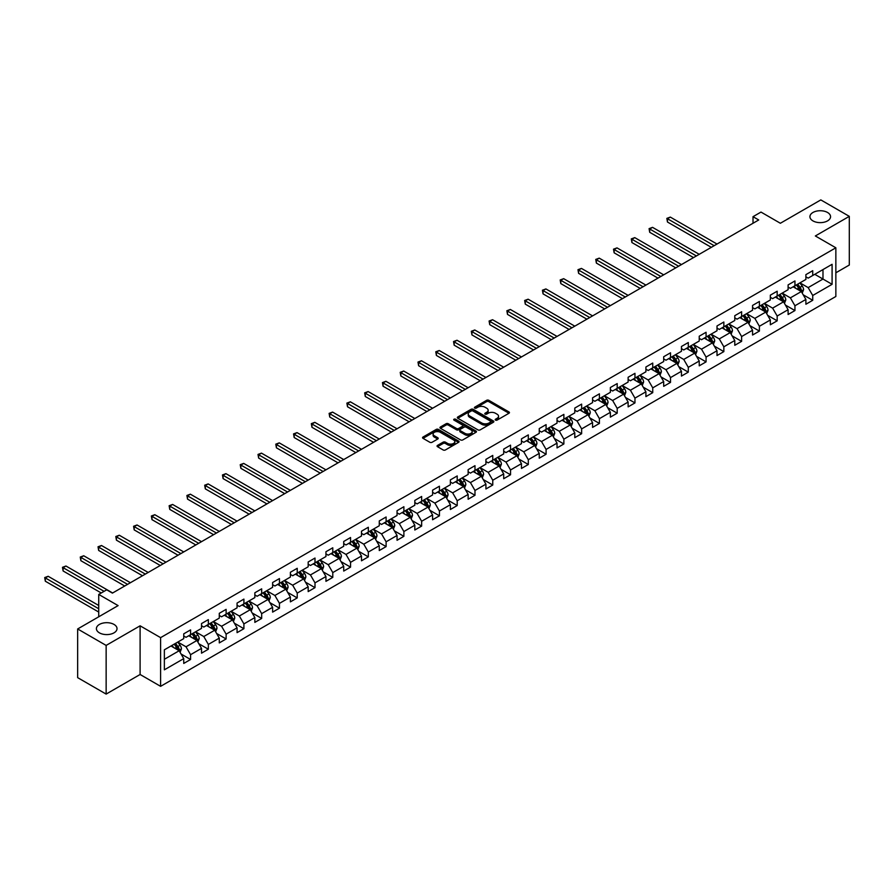 <?xml version="1.0" encoding="UTF-8"?>
<svg xmlns="http://www.w3.org/2000/svg" width="894" height="894" viewBox="0 0 894 894"><rect width="100%" height="100%" fill="white"/><g stroke="black" fill="none" stroke-linecap="round" stroke-linejoin="round"><path stroke-width="1.34" d="M495.533 420.113A1.106 0.637 0 0 0 497.098 420.113L508.977 413.251A1.587 0.916 0 0 0 509.446 412.603A1.587 0.916 0 0 0 508.977 411.955L488.85 400.333A1.587 0.916 0 0 0 486.604 400.333L474.725 407.195A1.106 0.637 0 0 0 476.29 408.1L477.832 407.217A5.062 2.928 0 0 1 484.984 407.217L486.66 408.178A5.062 2.928 0 0 1 488.146 410.245A5.062 2.928 0 0 1 486.66 412.313L485.129 413.207A1.106 0.637 0 0 0 486.694 414.112L488.225 413.218A5.062 2.928 0 0 1 495.388 413.218L497.064 414.19A5.062 2.928 0 0 1 498.55 416.258A5.062 2.928 0 0 1 497.064 418.325L495.533 419.208A1.106 0.637 0 0 0 495.533 420.113L495.533 419.208M114.007 624.425A10.315 5.956 0 0 0 102.765 623.14A10.315 5.956 0 0 0 96.396 628.638A10.315 5.956 0 0 0 99.413 632.851A10.315 5.956 0 0 0 110.655 634.137A10.315 5.956 0 0 0 117.025 628.638A10.315 5.956 0 0 0 114.007 624.425M827.531 212.47A10.315 5.956 0 0 0 816.3 211.185A10.315 5.956 0 0 0 809.93 216.683A10.315 5.956 0 0 0 812.948 220.896A10.315 5.956 0 0 0 824.19 222.181A10.315 5.956 0 0 0 830.56 216.683A10.315 5.956 0 0 0 827.531 212.47M437.512 445.413A1.587 0.916 0 0 0 437.043 446.05A1.587 0.916 0 0 0 437.512 446.698L443.156 449.961A1.587 0.916 0 0 0 445.391 449.961L458.588 442.34A1.587 0.916 0 0 0 459.058 441.692A1.587 0.916 0 0 0 458.588 441.055L438.462 429.422A1.587 0.916 0 0 0 436.216 429.422L423.018 437.043A1.587 0.916 0 0 0 422.56 437.691A1.587 0.916 0 0 0 423.018 438.339L429.846 442.273A1.587 0.916 0 0 0 432.081 442.273L437.736 439.021A1.587 0.916 0 0 0 438.194 438.373A1.587 0.916 0 0 0 437.736 437.725L434.35 435.769A4.235 2.447 0 0 1 433.109 434.048A4.235 2.447 0 0 1 435.724 431.791A4.235 2.447 0 0 1 440.329 432.316L453.582 439.971A4.235 2.447 0 0 1 454.822 441.692A4.235 2.447 0 0 1 452.208 443.949A4.235 2.447 0 0 1 447.603 443.424L445.391 442.15A1.587 0.916 0 0 0 443.156 442.15L437.512 445.413L437.512 446.698L443.156 443.469L443.156 442.15M835.856 272.793L849.3 265.037L849.3 216.348L820.815 199.91L780.361 223.265L760.995 212.079L753.016 216.683L758.715 219.969L112.409 593.113L106.71 589.828L98.731 594.432L98.731 616.793M106.14 645.412L106.14 694.09L140.101 674.489L140.101 625.811L106.14 645.412L77.655 628.963L118.109 605.607L98.731 594.432M140.101 625.811L160.607 637.645L835.856 247.794L835.856 296.484L160.607 686.335L160.607 637.645M849.3 216.348L815.339 235.96L835.856 247.794M477.944 429.88A1.587 0.916 0 0 0 480.179 429.88L493.376 422.259A1.587 0.916 0 0 0 493.834 421.61A1.587 0.916 0 0 0 493.376 420.962L473.239 409.34A1.587 0.916 0 0 0 471.004 409.34L457.806 416.962A1.587 0.916 0 0 0 457.348 417.61A1.587 0.916 0 0 0 457.806 418.258L477.944 429.88M454.387 420.348A1.106 0.637 0 0 1 455.515 420.504L455.515 419.197L475.988 431.009A1.587 0.916 0 0 1 476.446 431.657A1.587 0.916 0 0 1 475.988 432.305L462.79 439.915A1.587 0.916 0 0 1 460.544 439.915L440.418 428.293L440.418 427.008A1.587 0.916 0 0 0 439.949 427.656A1.587 0.916 0 0 0 440.418 428.293M440.418 427.008L446.061 423.745A1.587 0.916 0 0 1 448.296 423.745L456.465 428.461A1.587 0.916 0 0 0 458.7 428.461L462.444 426.293A1.587 0.916 0 0 0 462.913 425.645A1.587 0.916 0 0 0 462.444 425.008L453.951 420.091A1.106 0.637 0 0 1 455.515 419.197M106.14 694.09L77.655 677.652L77.655 628.963M181.057 653.995L190.578 659.493L190.578 654.687L201.519 648.374L201.519 653.179L208.347 649.223L208.347 644.429L219.287 638.115L219.287 642.909L226.126 638.964L226.126 634.159L237.066 627.845L237.066 632.65L243.906 628.706L243.906 623.9L254.846 617.586L254.846 622.392L261.674 618.436L261.674 613.642L272.614 607.317L272.614 612.122L279.453 608.177L279.453 603.372L290.394 597.058L290.394 601.863L297.233 597.918L297.233 593.113L308.173 586.799L308.173 591.604L315.001 587.649L315.001 582.854L325.941 576.529L325.941 581.335L332.78 577.39L332.78 572.585L343.721 566.271L343.721 571.076L350.56 567.131L350.56 562.326L361.489 556.012L361.489 560.806L368.328 556.861L368.328 552.056L379.268 545.742L379.268 550.548L386.107 546.603L386.107 541.798L397.048 535.484L397.048 540.289L403.887 536.333L403.887 531.539L414.816 525.225L414.816 530.019L421.655 526.074L421.655 521.269L432.595 514.955L432.595 519.76L439.435 515.816L439.435 511.01L450.375 504.697L450.375 509.502L457.214 505.546L457.214 500.752L468.143 494.427L468.143 499.232L474.982 495.287L474.982 490.482L485.923 484.168L485.923 488.973L492.762 485.029L492.762 480.223L503.702 473.909L503.702 478.715L510.541 474.759L510.541 469.965L521.47 463.64L521.47 468.445L528.309 464.5L528.309 459.695L539.25 453.381L539.25 458.186L546.089 454.241L546.089 449.436L557.029 443.122L557.029 447.916L563.868 443.972L563.868 439.166L574.797 432.852L574.797 437.658L581.636 433.713L581.636 428.908L592.577 422.594L592.577 427.399L599.416 423.443L599.416 418.649L610.356 412.335L610.356 417.129L617.195 413.184L617.195 408.379L628.124 402.065L628.124 406.871L634.964 402.926L634.964 398.121L645.904 391.807L645.904 396.612L652.743 392.656L652.743 387.862L663.683 381.548L663.683 386.342L670.522 382.397L670.522 377.592L681.451 371.278L681.451 376.083L688.291 372.139L688.291 367.333L699.231 361.02L699.231 365.825L706.07 361.869L706.07 357.075L717.01 350.75L717.01 355.555L723.849 351.61L723.849 346.805L734.779 340.491L734.779 345.296L741.618 341.352L741.618 336.546L752.558 330.232L752.558 335.026L759.397 331.082L759.397 326.276L770.337 319.963L770.337 324.768L777.177 320.823L777.177 316.018L788.106 309.704L788.106 314.509L794.945 310.564L794.945 305.759L805.885 299.445L805.885 304.239L812.724 300.295L812.724 295.489L832.091 284.314L832.091 264.311L822.983 269.575L822.983 279.051L832.091 284.314M190.578 659.493L183.739 663.437L183.739 658.632L164.362 669.818L164.362 649.815L183.739 638.64L183.739 633.835L190.578 629.89L190.578 634.684L201.519 628.37L201.519 623.576L208.347 619.62L208.347 624.425L219.287 618.112L219.287 613.306L226.126 609.362L226.126 614.167L237.066 607.853L237.066 603.048L243.906 599.103L243.906 603.897L254.846 597.583L254.846 592.778L261.674 588.833L261.674 593.638L272.614 587.324L272.614 582.519L279.453 578.574L279.453 583.38L290.394 577.055L290.394 572.261L297.233 568.305L297.233 573.11L308.173 566.796L308.173 561.991L315.001 558.046L315.001 562.851L325.941 556.537L325.941 551.732L332.78 547.787L332.78 552.593L343.721 546.268L343.721 541.473L350.56 537.517L350.56 542.323L361.489 536.009L361.489 531.204L368.328 527.259L368.328 532.064L379.268 525.75L379.268 520.945L386.107 517L386.107 521.794L397.048 515.48L397.048 510.686L403.887 506.73L403.887 511.536L414.816 505.222L414.816 500.416L421.655 496.472L421.655 501.277L432.595 494.963L432.595 490.158L439.435 486.213L439.435 491.007L450.375 484.693L450.375 479.888L457.214 475.943L457.214 480.748L468.143 474.435L468.143 469.629L474.982 465.685L474.982 470.49L485.923 464.165L485.923 459.371L492.762 455.426L492.762 460.22L503.702 453.906L503.702 449.101L510.541 445.156L510.541 449.961L521.47 443.647L521.47 438.842L528.309 434.897L528.309 439.703L539.25 433.378L539.25 428.584L546.089 424.628L546.089 429.433L557.029 423.119L557.029 418.314L563.868 414.369L563.868 419.174L574.797 412.86L574.797 408.055L581.636 404.11L581.636 408.904L592.577 402.591L592.577 397.796L599.416 393.841L599.416 398.646L610.356 392.332L610.356 387.527L617.195 383.582L617.195 388.387L628.124 382.073L628.124 377.268L634.964 373.323L634.964 378.117L645.904 371.803L645.904 366.998L652.743 363.053L652.743 367.859L663.683 361.545L663.683 356.74L670.522 352.795L670.522 357.6L681.451 351.275L681.451 346.481L688.291 342.536L688.291 347.33L699.231 341.016L699.231 336.211L706.07 332.266L706.07 337.072L717.01 330.758L717.01 325.952L723.849 322.008L723.849 326.813L734.779 320.488L734.779 315.694L741.618 311.738L741.618 316.543L752.558 310.229L752.558 305.424L759.397 301.479L759.397 306.284L770.337 299.971L770.337 295.165L777.177 291.221L777.177 296.015L788.106 289.701L788.106 284.907L794.945 280.951L794.945 285.756L805.885 279.442L805.885 274.637L812.724 270.692L812.724 275.497L832.091 264.311M188.746 635.746L196.959 640.473L186.019 646.798L177.817 642.06M183.739 636.003L186.019 637.321L190.578 634.684M186.019 646.798L190.578 654.687M196.959 640.473L201.519 648.374M206.525 625.476L214.728 630.214L203.787 636.528L195.585 631.79M201.519 625.744L203.787 627.063L208.347 624.425M203.787 636.528L208.347 644.429M214.728 630.214L219.287 638.115M224.305 615.217L232.507 619.955L221.567 626.269L213.364 621.531M219.287 615.474L221.567 616.793L226.126 614.167M221.567 626.269L226.126 634.159M232.507 619.955L237.066 627.845M242.073 604.959L250.286 609.686L239.346 616.011L231.144 611.272M237.066 605.216L239.346 606.534L243.906 603.897M239.346 616.011L243.906 623.9M250.286 609.686L254.846 617.586M259.852 594.689L268.055 599.427L257.114 605.741L248.912 601.003M254.846 594.957L257.114 596.264L261.674 593.638M257.114 605.741L261.674 613.642M268.055 599.427L272.614 607.317M277.632 584.43L285.834 589.168L274.894 595.482L266.691 590.744M272.614 584.687L274.894 586.006L279.453 583.38M274.894 595.482L279.453 603.372M285.834 589.168L290.394 597.058M295.4 574.16L303.614 578.899L292.673 585.212L284.471 580.485M290.394 574.429L292.673 575.747L297.233 573.11M292.673 585.212L297.233 593.113M303.614 578.899L308.173 586.799M313.179 563.902L321.382 568.64L310.442 574.954L302.239 570.216M308.173 564.17L310.442 565.477L315.001 562.851M310.442 574.954L315.001 582.854M321.382 568.64L325.941 576.529M330.959 553.643L339.161 558.381L328.221 564.695L320.018 559.957M325.941 553.9L328.221 555.219L332.78 552.593M328.221 564.695L332.78 572.585M339.161 558.381L343.721 566.271M348.727 543.373L356.941 548.111L346 554.425L337.798 549.698M343.721 543.641L346 544.96L350.56 542.323M346 554.425L350.56 562.326M356.941 548.111L361.489 556.012M366.506 533.115L374.709 537.853L363.769 544.167L355.566 539.428M361.489 533.383L363.769 534.69L368.328 532.064M363.769 544.167L368.328 552.056M374.709 537.853L379.268 545.742M384.286 522.856L392.488 527.594L381.548 533.908L373.346 529.17M379.268 523.113L381.548 524.432L386.107 521.794M381.548 533.908L386.107 541.798M392.488 527.594L397.048 535.484M402.054 512.586L410.268 517.324L399.327 523.638L391.125 518.9M397.048 512.854L399.327 514.173L403.887 511.536M399.327 523.638L403.887 531.539M410.268 517.324L414.816 525.225M419.834 502.327L428.036 507.066L417.096 513.379L408.893 508.641M414.816 502.584L417.096 503.903L421.655 501.277M417.096 513.379L421.655 521.269M428.036 507.066L432.595 514.955M437.613 492.069L445.815 496.796L434.875 503.121L426.673 498.383M432.595 492.326L434.875 493.644L439.435 491.007M434.875 503.121L439.435 511.01M445.815 496.796L450.375 504.697M455.381 481.799L463.595 486.537L452.655 492.851L444.452 488.113M450.375 482.067L452.655 483.375L457.214 480.748M452.655 492.851L457.214 500.752M463.595 486.537L468.143 494.427M473.161 471.54L481.363 476.278L470.423 482.592L462.22 477.854M468.143 471.797L470.423 473.116L474.982 470.49M470.423 482.592L474.982 490.482M481.363 476.278L485.923 484.168M490.94 461.27L499.143 466.009L488.202 472.323L480 467.596M485.923 461.539L488.202 462.857L492.762 460.22M488.202 472.323L492.762 480.223M499.143 466.009L503.702 473.909M508.708 451.012L516.922 455.75L505.982 462.064L497.779 457.326M503.702 451.28L505.982 452.587L510.541 449.961M505.982 462.064L510.541 469.965M516.922 455.75L521.47 463.64M526.488 440.753L534.69 445.491L523.75 451.805L515.547 447.067M521.47 441.01L523.75 442.329L528.309 439.703M523.75 451.805L528.309 459.695M534.69 445.491L539.25 453.381M544.267 430.483L552.47 435.222L541.529 441.535L533.327 436.808M539.25 430.752L541.529 432.07L546.089 429.433M541.529 441.535L546.089 449.436M552.47 435.222L557.029 443.122M562.035 420.225L570.249 424.963L559.309 431.277L551.106 426.539M557.029 420.493L559.309 421.8L563.868 419.174M559.309 431.277L563.868 439.166M570.249 424.963L574.797 432.852M579.815 409.966L588.017 414.704L577.077 421.018L568.875 416.28M574.797 410.223L577.077 411.542L581.636 408.904M577.077 421.018L581.636 428.908M588.017 414.704L592.577 422.594M597.594 399.696L605.797 404.434L594.856 410.748L586.654 406.01M592.577 399.964L594.856 401.283L599.416 398.646M594.856 410.748L599.416 418.649M605.797 404.434L610.356 412.335M615.363 389.438L623.576 394.176L612.636 400.49L604.433 395.751M610.356 389.695L612.636 391.013L617.195 388.387M612.636 400.49L617.195 408.379M623.576 394.176L628.124 402.065M633.142 379.179L641.344 383.906L630.404 390.231L622.202 385.493M628.124 379.436L630.404 380.755L634.964 378.117M630.404 390.231L634.964 398.121M641.344 383.906L645.904 391.807M650.921 368.909L659.124 373.647L648.184 379.961L639.981 375.223M645.904 369.177L648.184 370.485L652.743 367.859M648.184 379.961L652.743 387.862M659.124 373.647L663.683 381.548M668.69 358.65L676.903 363.389L665.963 369.703L657.76 364.964M663.683 358.907L665.963 360.226L670.522 357.6M665.963 369.703L670.522 377.592M676.903 363.389L681.451 371.278M686.469 348.381L694.672 353.119L683.731 359.433L675.529 354.706M681.451 348.649L683.731 349.967L688.291 347.33M683.731 359.433L688.291 367.333M694.672 353.119L699.231 361.02M704.249 338.122L712.451 342.86L701.511 349.174L693.308 344.436M699.231 338.39L701.511 339.698L706.07 337.072M701.511 349.174L706.07 357.075M712.451 342.86L717.01 350.75M722.017 327.863L730.23 332.602L719.29 338.915L711.088 334.177M717.01 328.12L719.29 329.439L723.849 326.813M719.29 338.915L723.849 346.805M730.23 332.602L734.779 340.491M739.796 317.593L747.999 322.332L737.058 328.646L728.856 323.919M734.779 317.862L737.058 319.18L741.618 316.543M737.058 328.646L741.618 336.546M747.999 322.332L752.558 330.232M757.576 307.335L765.778 312.073L754.838 318.387L746.635 313.649M752.558 307.603L754.838 308.911L759.397 306.284M754.838 318.387L759.397 326.276M765.778 312.073L770.337 319.963M775.344 297.076L783.557 301.814L772.617 308.128L764.415 303.39M770.337 297.333L772.617 298.652L777.177 296.015M772.617 308.128L777.177 316.018M783.557 301.814L788.106 309.704M793.123 286.806L801.326 291.545L790.385 297.858L782.183 293.12M788.106 287.075L790.385 288.393L794.945 285.756M790.385 297.858L794.945 305.759M801.326 291.545L805.885 299.445M814.769 274.313L822.983 279.051L808.165 287.6L799.962 282.862M805.885 276.805L808.165 278.123L812.724 275.497M808.165 287.6L812.724 295.489M140.101 674.489L160.607 686.335M753.016 216.683L753.016 223.265M164.362 659.291L179.18 650.743L170.977 646.004M179.18 650.743L183.739 658.632M803.203 294.808L812.724 300.295M785.435 305.066L794.945 310.564M767.655 315.325L777.177 320.823M749.887 325.595L759.397 331.082M732.108 335.853L741.618 341.352M714.328 346.112L723.849 351.61M696.56 356.382L706.07 361.869M678.781 366.641L688.291 372.139M661.001 376.899L670.522 382.397M643.233 387.169L652.743 392.656M625.454 397.428L634.964 402.926M607.674 407.698L617.195 413.184M589.906 417.956L599.416 423.443M572.126 428.215L581.636 433.713M554.347 438.485L563.868 443.972M536.579 448.743L546.089 454.241M518.799 459.002L528.309 464.5M501.02 469.272L510.541 474.759M483.252 479.53L492.762 485.029M465.472 489.789L474.982 495.287M447.693 500.059L457.214 505.546M429.925 510.318L439.435 515.816M412.145 520.587L421.655 526.074M394.366 530.846L403.887 536.333M376.597 541.105L386.107 546.603M358.818 551.374L368.328 556.861M341.039 561.633L350.56 567.131M323.27 571.892L332.78 577.39M305.491 582.162L315.001 587.649M287.712 592.42L297.233 597.918M269.943 602.679L279.453 608.177M252.164 612.949L261.674 618.436M234.384 623.207L243.906 628.706M216.616 633.477L226.126 638.964M198.837 643.736L208.347 649.223M495.969 420.269L497.064 419.632A5.062 2.928 0 0 0 498.55 417.565L498.55 416.258M488.146 410.245L488.146 411.564A5.062 2.928 0 0 1 486.66 413.631L485.565 414.268M508.977 411.955L508.977 413.251L488.85 401.652A1.587 0.916 0 0 0 486.604 401.652L475.172 408.256M493.376 420.962L493.376 422.259L473.239 410.659A1.587 0.916 0 0 0 471.004 410.659L457.829 418.269M490.582 422.069A1.106 0.637 0 0 0 490.582 421.163L472.904 410.961A1.106 0.637 0 0 0 471.339 410.961L469.719 411.899A5.062 2.928 0 0 0 468.232 413.967A5.062 2.928 0 0 0 469.719 416.023L481.799 423.007A5.062 2.928 0 0 0 488.962 423.007L490.582 422.069L490.582 423.376A1.106 0.637 0 0 0 490.907 422.929L490.907 421.61M468.232 413.967L468.232 415.274A5.062 2.928 0 0 0 469.719 417.342L469.719 416.023M490.582 423.376L488.962 424.315A5.062 2.928 0 0 1 481.799 424.315L469.719 417.342M440.44 428.304L446.061 425.063L446.061 423.745M462.913 425.645L462.913 426.963A1.587 0.916 0 0 1 462.444 427.611L458.7 429.779A1.587 0.916 0 0 1 456.465 429.779L448.296 425.063A1.587 0.916 0 0 0 446.061 425.063M455.515 420.504L475.966 432.316M464.936 433.344A4.235 2.447 0 0 0 469.551 433.881A4.235 2.447 0 0 0 472.166 431.623A4.235 2.447 0 0 0 470.926 429.891L466.255 427.198A1.587 0.916 0 0 0 464.02 427.198L460.265 429.366A1.587 0.916 0 0 0 459.807 430.003A1.587 0.916 0 0 0 460.265 430.651L464.936 433.344L464.936 434.663A4.235 2.447 0 0 0 469.551 435.199A4.235 2.447 0 0 0 472.166 432.942L472.166 431.623M459.807 430.003L459.807 431.321A1.587 0.916 0 0 0 460.265 431.97L460.265 430.651M464.936 434.663L460.265 431.97M454.822 441.692L454.822 443.011A4.235 2.447 0 0 1 452.208 445.268A4.235 2.447 0 0 1 447.603 444.743L445.391 443.469A1.587 0.916 0 0 0 443.156 443.469M433.109 434.048L433.109 435.356A4.235 2.447 0 0 0 434.35 437.088L434.35 435.769M437.736 437.725L437.736 439.021L434.35 437.088M458.588 441.055L458.588 442.34L438.462 430.74A1.587 0.916 0 0 0 436.216 430.74L423.041 438.351L423.018 437.043M802.231 293.109L803.583 289.69A4.269 2.47 -120 0 0 802.22 286.058L799.873 282.917M795.772 288.337L794.174 286.203M717.01 244.051L670.321 217.097L667.472 218.739L667.472 222.025L711.311 247.336M796.342 284.951L798.688 288.091A4.269 2.47 60 0 1 799.906 290.662L801.281 289.868A4.269 2.47 -120 0 0 800.052 287.309L797.705 284.169M796.632 284.784L799.247 288.27A2.179 1.252 60 0 1 799.638 288.93L801.281 289.868M667.472 222.025L666.846 218.382L714.161 245.694M666.846 218.382L670.321 217.097M784.451 303.368L785.804 299.959A4.269 2.47 -120 0 0 784.44 296.316L782.094 293.176M777.992 298.596L776.394 296.473M699.231 254.309L652.553 227.355L649.703 228.998L649.703 232.295L693.532 257.606M778.562 295.221L780.909 298.361A4.269 2.47 60 0 1 782.138 300.92L783.502 300.138A4.269 2.47 -120 0 0 782.284 297.568L779.926 294.428M778.864 295.042L781.468 298.529A2.179 1.252 60 0 1 781.859 299.188L783.502 300.138M649.703 232.295L649.078 228.64L696.381 255.952M649.078 228.64L652.553 227.355M766.672 313.626L768.035 310.218A4.269 2.47 -120 0 0 766.672 306.575L764.314 303.446M760.213 308.866L758.626 306.731M681.451 264.579L634.774 237.625L631.924 239.268L631.924 242.553L675.763 267.865M760.783 305.48L763.141 308.62A4.269 2.47 60 0 1 764.359 311.19L765.722 310.397A4.269 2.47 -120 0 0 764.504 307.827L762.157 304.686M761.085 305.312L763.688 308.788A2.179 1.252 60 0 1 764.091 309.447L765.722 310.397M631.924 242.553L631.298 238.899L678.613 266.222M631.298 238.899L634.774 237.625M748.904 323.896L750.256 320.477A4.269 2.47 -120 0 0 748.893 316.845L746.546 313.705M742.445 319.124L740.847 316.99M663.683 274.838L616.994 247.884L614.144 249.527L614.144 252.823L657.984 278.123M743.015 315.738L745.361 318.879A4.269 2.47 60 0 1 746.579 321.449L747.954 320.667A4.269 2.47 -120 0 0 746.725 318.096L744.378 314.956M743.305 315.571L745.92 319.057A2.179 1.252 60 0 1 746.311 319.717L747.954 320.667M614.144 252.823L613.519 249.169L660.834 276.481M613.519 249.169L616.994 247.884M731.124 334.155L732.477 330.746A4.269 2.47 -120 0 0 731.113 327.103L728.766 323.963M724.665 329.383L723.067 327.26M645.904 285.097L599.226 258.142L596.376 259.796L596.376 263.082L640.205 288.393M725.235 326.008L727.582 329.148A4.269 2.47 60 0 1 728.811 331.719L730.174 330.925A4.269 2.47 -120 0 0 728.956 328.355L726.599 325.215M725.537 325.829L728.141 329.316A2.179 1.252 60 0 1 728.532 329.975L730.174 330.925M596.376 263.082L595.75 259.428L643.054 286.739M595.75 259.428L599.226 258.142M713.345 344.425L714.708 341.005A4.269 2.47 -120 0 0 713.345 337.373L710.987 334.233M706.897 339.653L705.299 337.519M628.124 295.366L581.446 268.412L578.597 270.055L578.597 273.34L622.436 298.652M707.456 336.267L709.814 339.407A4.269 2.47 60 0 1 711.032 341.977L712.395 341.184A4.269 2.47 -120 0 0 711.177 338.614L708.83 335.473M707.757 336.099L710.361 339.575A2.179 1.252 60 0 1 710.764 340.245L712.395 341.184M578.597 273.34L577.971 269.697L625.286 297.009M577.971 269.697L581.446 268.412M695.577 354.683L696.929 351.264A4.269 2.47 -120 0 0 695.566 347.632L693.219 344.492M689.118 349.912L687.52 347.777M610.356 305.625L563.667 278.671L560.817 280.314L560.817 283.61L604.657 308.911M689.687 346.526L692.034 349.666A4.269 2.47 60 0 1 693.252 352.236L694.627 351.454A4.269 2.47 -120 0 0 693.398 348.883L691.051 345.743M689.978 346.358L692.593 349.845A2.179 1.252 60 0 1 692.984 350.504L694.627 351.454M560.817 283.61L560.192 279.956L607.507 307.268M560.192 279.956L563.667 278.671M677.797 364.942L679.149 361.534A4.269 2.47 -120 0 0 677.786 357.891L675.439 354.75M671.338 360.181L669.74 358.047M592.577 315.884L545.899 288.93L543.049 290.584L543.049 293.869L586.877 319.18M671.908 356.795L674.255 359.936A4.269 2.47 60 0 1 675.484 362.506L676.847 361.712A4.269 2.47 -120 0 0 675.629 359.142L673.271 356.002M672.21 356.617L674.814 360.103A2.179 1.252 60 0 1 675.205 360.763L676.847 361.712M543.049 293.869L542.423 290.215L589.727 317.538M542.423 290.215L545.899 288.93M660.018 375.212L661.381 371.792A4.269 2.47 -120 0 0 660.018 368.16L657.66 365.02M653.57 370.44L651.972 368.306M574.797 326.154L528.119 299.199L525.27 300.842L525.27 304.128L569.109 329.439M654.129 367.054L656.487 370.194A4.269 2.47 60 0 1 657.705 372.764L659.068 371.971A4.269 2.47 -120 0 0 657.85 369.401L655.503 366.272M654.43 366.886L657.034 370.362A2.179 1.252 60 0 1 657.436 371.032L659.068 371.971M525.27 304.128L524.644 300.485L571.959 327.796M524.644 300.485L528.119 299.199M642.25 385.47L643.602 382.051A4.269 2.47 -120 0 0 642.238 378.419L639.892 375.279M635.79 380.699L634.192 378.564M557.029 336.412L510.34 309.458L507.49 311.101L507.49 314.397L551.33 339.698M636.36 377.324L638.707 380.464A4.269 2.47 60 0 1 639.925 383.023L641.3 382.241A4.269 2.47 -120 0 0 640.07 379.671L637.724 376.53M636.651 377.145L639.266 380.632A2.179 1.252 60 0 1 639.657 381.291L641.3 382.241M507.49 314.397L506.864 310.743L554.179 338.055M506.864 310.743L510.34 309.458M624.47 395.729L625.822 392.321A4.269 2.47 -120 0 0 624.47 388.678L622.112 385.537M618.011 390.969L616.413 388.834M539.25 346.671L492.572 319.728L489.722 321.371L489.722 324.656L533.55 349.967M618.581 387.583L620.928 390.723A4.269 2.47 60 0 1 622.157 393.293L623.52 392.5A4.269 2.47 -120 0 0 622.302 389.929L619.944 386.789M618.883 387.415L621.486 390.89A2.179 1.252 60 0 1 621.878 391.55L623.52 392.5M489.722 324.656L489.096 321.002L536.4 348.325M489.096 321.002L492.572 319.728M606.691 405.999L608.054 402.579A4.269 2.47 -120 0 0 606.691 398.947L604.333 395.807M600.243 401.227L598.645 399.093M521.47 356.941L474.792 329.987L471.943 331.629L471.943 334.915L515.782 360.226M600.802 397.841L603.159 400.981A4.269 2.47 60 0 1 604.378 403.552L605.741 402.758A4.269 2.47 -120 0 0 604.523 400.199L602.176 397.059M601.103 397.674L603.707 401.16A2.179 1.252 60 0 1 604.109 401.819L605.741 402.758M471.943 334.915L471.317 331.272L518.632 358.583M471.317 331.272L474.792 329.987M588.923 416.258L590.275 412.838A4.269 2.47 -120 0 0 588.911 409.206L586.565 406.066M582.463 411.486L580.865 409.363M503.702 367.199L457.013 340.245L454.163 341.888L454.163 345.185L498.003 370.485M583.033 408.111L585.38 411.251A4.269 2.47 60 0 1 586.598 413.81L587.973 413.028A4.269 2.47 -120 0 0 586.743 410.458L584.397 407.318M583.324 407.932L585.939 411.419A2.179 1.252 60 0 1 586.33 412.078L587.973 413.028M454.163 345.185L453.537 341.53L500.852 368.842M453.537 341.53L457.013 340.245M571.143 426.516L572.495 423.108A4.269 2.47 -120 0 0 571.143 419.465L568.785 416.336M564.684 421.756L563.086 419.621M485.923 377.469L439.245 350.515L436.395 352.158L436.395 355.443L480.223 380.755M565.254 418.37L567.601 421.51A4.269 2.47 60 0 1 568.83 424.08L570.193 423.287A4.269 2.47 -120 0 0 568.975 420.716L566.617 417.576M565.556 418.202L568.159 421.677A2.179 1.252 60 0 1 568.55 422.337L570.193 423.287M436.395 355.443L435.769 351.789L483.073 379.112M435.769 351.789L439.245 350.515M553.364 436.786L554.727 433.366A4.269 2.47 -120 0 0 553.364 429.735L551.006 426.594M546.916 432.014L545.318 429.88M468.143 387.728L421.465 360.774L418.615 362.416L418.615 365.713L462.455 391.013M547.474 428.628L549.832 431.768A4.269 2.47 60 0 1 551.05 434.339L552.414 433.556A4.269 2.47 -120 0 0 551.196 430.986L548.849 427.846M547.776 428.461L550.38 431.947A2.179 1.252 60 0 1 550.782 432.607L552.414 433.556M418.615 365.713L417.99 362.059L465.305 389.371M417.99 362.059L421.465 360.774M535.595 447.045L536.948 443.636A4.269 2.47 -120 0 0 535.584 439.993L533.237 436.853M529.136 442.273L527.538 440.15M450.375 397.986L403.686 371.032L400.836 372.686L400.836 375.972L444.676 401.283M529.706 438.898L532.053 442.038A4.269 2.47 60 0 1 533.271 444.609L534.646 443.815A4.269 2.47 -120 0 0 533.416 441.245L531.07 438.105M529.997 438.719L532.612 442.206A2.179 1.252 60 0 1 533.003 442.865L534.646 443.815M400.836 375.972L400.21 372.317L447.525 399.629M400.21 372.317L403.686 371.032M517.816 457.303L519.168 453.895A4.269 2.47 -120 0 0 517.816 450.263L515.458 447.123M511.357 452.543L509.759 450.408M432.595 408.256L385.917 381.302L383.068 382.945L383.068 386.23L426.896 411.542M511.927 449.157L514.274 452.297A4.269 2.47 60 0 1 515.503 454.867L516.866 454.074A4.269 2.47 -120 0 0 515.648 451.504L513.29 448.363M512.228 448.989L514.832 452.465A2.179 1.252 60 0 1 515.223 453.135L516.866 454.074M383.068 386.23L382.442 382.587L429.746 409.899M382.442 382.587L385.917 381.302M500.048 467.573L501.4 464.154A4.269 2.47 -120 0 0 500.037 460.522L497.679 457.382M493.589 462.801L491.991 460.667M414.816 418.515L368.138 391.561L365.288 393.204L365.288 396.5L409.128 421.8M494.147 459.415L496.505 462.556A4.269 2.47 60 0 1 497.723 465.126L499.087 464.344A4.269 2.47 -120 0 0 497.869 461.773L495.522 458.633M494.449 459.248L497.053 462.734A2.179 1.252 60 0 1 497.455 463.394L499.087 464.344M365.288 396.5L364.663 392.846L411.978 420.158M364.663 392.846L368.138 391.561M482.268 477.832L483.62 474.423A4.269 2.47 -120 0 0 482.257 470.78L479.91 467.64M475.809 473.071L474.211 470.937M397.048 428.774L350.359 401.819L347.509 403.473L347.509 406.759L391.348 432.07M476.379 469.685L478.726 472.825A4.269 2.47 60 0 1 479.944 475.396L481.318 474.602A4.269 2.47 -120 0 0 480.089 472.032L477.742 468.892M476.67 469.506L479.285 472.993A2.179 1.252 60 0 1 479.676 473.652L481.318 474.602M347.509 406.759L346.883 403.105L394.198 430.416M346.883 403.105L350.359 401.819M464.489 488.102L465.841 484.682A4.269 2.47 -120 0 0 464.489 481.05L462.131 477.91M458.03 483.33L456.432 481.195M379.268 439.043L332.59 412.089L329.741 413.732L329.741 417.017L373.569 442.329M458.6 479.944L460.946 483.084A4.269 2.47 60 0 1 462.176 485.654L463.539 484.861A4.269 2.47 -120 0 0 462.321 482.291L459.963 479.162M458.901 479.776L461.505 483.252A2.179 1.252 60 0 1 461.896 483.922L463.539 484.861M329.741 417.017L329.115 413.374L376.419 440.686M329.115 413.374L332.59 412.089M446.721 498.36L448.073 494.941A4.269 2.47 -120 0 0 446.709 491.309L444.352 488.169M440.261 493.589L438.663 491.454M361.489 449.302L314.811 422.348L311.961 423.991L311.961 427.287L355.801 452.587M440.82 490.214L443.178 493.343A4.269 2.47 60 0 1 444.396 495.913L445.771 495.131A4.269 2.47 -120 0 0 444.541 492.56L442.195 489.42M441.122 490.035L443.726 493.522A2.179 1.252 60 0 1 444.128 494.181L445.771 495.131M311.961 427.287L311.336 423.633L358.65 450.945M311.336 423.633L314.811 422.348M428.941 508.619L430.293 505.211A4.269 2.47 -120 0 0 428.93 501.568L426.583 498.427M422.482 503.858L420.884 501.724M343.721 459.561L297.031 432.618L294.182 434.26L294.182 437.546L338.021 462.857M423.052 500.472L425.399 503.613A4.269 2.47 60 0 1 426.617 506.183L427.991 505.389A4.269 2.47 -120 0 0 426.762 502.819L424.415 499.679M423.343 500.305L425.957 503.78A2.179 1.252 60 0 1 426.349 504.439L427.991 505.389M294.182 437.546L293.556 433.892L340.871 461.215M293.556 433.892L297.031 432.618M411.162 518.889L412.514 515.469A4.269 2.47 -120 0 0 411.162 511.837L408.804 508.697M404.703 514.117L403.105 511.983M325.941 469.831L279.263 442.876L276.414 444.519L276.414 447.805L320.242 473.116M405.273 510.731L407.619 513.871A4.269 2.47 60 0 1 408.849 516.441L410.212 515.648A4.269 2.47 -120 0 0 408.994 513.089L406.636 509.949M405.574 510.563L408.178 514.05A2.179 1.252 60 0 1 408.569 514.709L410.212 515.648M276.414 447.805L275.788 444.162L323.092 471.473M275.788 444.162L279.263 442.876M393.394 529.147L394.746 525.728A4.269 2.47 -120 0 0 393.382 522.096L391.024 518.956M386.934 524.376L385.336 522.241M308.162 480.089L261.484 453.135L258.634 454.778L258.634 458.074L302.474 483.375M387.493 521.001L389.851 524.141A4.269 2.47 60 0 1 391.069 526.7L392.444 525.918A4.269 2.47 -120 0 0 391.214 523.348L388.868 520.207M387.795 520.822L390.399 524.309A2.179 1.252 60 0 1 390.801 524.968L392.444 525.918M258.634 458.074L258.008 454.42L305.323 481.732M258.008 454.42L261.484 453.135M375.614 539.406L376.966 535.998A4.269 2.47 -120 0 0 375.603 532.355L373.256 529.214M369.155 534.646L367.557 532.511M290.394 490.348L243.704 463.405L240.855 465.048L240.855 468.333L284.694 493.644M369.725 531.259L372.072 534.4A4.269 2.47 60 0 1 373.29 536.97L374.664 536.177A4.269 2.47 -120 0 0 373.435 533.606L371.088 530.466M370.015 531.092L372.63 534.567A2.179 1.252 60 0 1 373.022 535.227L374.664 536.177M240.855 468.333L240.229 464.679L287.544 492.002M240.229 464.679L243.704 463.405M357.835 549.676L359.187 546.256A4.269 2.47 -120 0 0 357.835 542.624L355.477 539.484M351.376 544.904L349.777 542.77M272.614 500.618L225.936 473.664L223.087 475.306L223.087 478.603L266.915 503.903M351.945 541.518L354.292 544.658A4.269 2.47 60 0 1 355.521 547.229L356.885 546.435A4.269 2.47 -120 0 0 355.667 543.876L353.309 540.736M352.247 541.351L354.851 544.837A2.179 1.252 60 0 1 355.242 545.496L356.885 546.435M223.087 478.603L222.461 474.949L269.764 502.26M222.461 474.949L225.936 473.664M340.066 559.935L341.419 556.526A4.269 2.47 -120 0 0 340.055 552.883L337.697 549.743M333.607 555.163L332.009 553.04M254.835 510.876L208.157 483.922L205.307 485.576L205.307 488.862L249.147 514.173M334.166 551.788L336.524 554.928A4.269 2.47 60 0 1 337.742 557.487L339.117 556.705A4.269 2.47 -120 0 0 337.887 554.135L335.541 550.995M334.468 551.609L337.072 555.096A2.179 1.252 60 0 1 337.474 555.755L339.117 556.705M205.307 488.862L204.681 485.207L251.996 512.519M204.681 485.207L208.157 483.922M322.287 570.193L323.639 566.785A4.269 2.47 -120 0 0 322.276 563.153L319.929 560.013M315.828 565.433L314.23 563.298M237.066 521.146L190.377 494.192L187.528 495.835L187.528 499.12L231.367 524.432M316.398 562.047L318.745 565.187A4.269 2.47 60 0 1 319.963 567.757L321.337 566.964A4.269 2.47 -120 0 0 320.108 564.393L317.761 561.253M316.688 561.879L319.303 565.354A2.179 1.252 60 0 1 319.694 566.025L321.337 566.964M187.528 499.12L186.902 495.477L234.217 522.789M186.902 495.477L190.377 494.192M304.508 580.463L305.86 577.043A4.269 2.47 -120 0 0 304.508 573.412L302.15 570.271M298.048 575.691L296.45 573.557M219.287 531.405L172.609 504.451L169.759 506.093L169.759 509.39L213.588 534.69M298.618 572.305L300.965 575.445A4.269 2.47 60 0 1 302.194 578.016L303.558 577.233A4.269 2.47 -120 0 0 302.34 574.663L299.982 571.523M298.92 572.138L301.524 575.624A2.179 1.252 60 0 1 301.915 576.284L303.558 577.233M169.759 509.39L169.134 505.736L216.437 533.048M169.134 505.736L172.609 504.451M286.739 590.722L288.091 587.313A4.269 2.47 -120 0 0 286.728 583.67L284.37 580.53M280.28 585.95L278.682 583.827M201.508 541.663L154.83 514.709L151.98 516.363L151.98 519.649L195.82 544.96M280.839 582.575L283.197 585.715A4.269 2.47 60 0 1 284.415 588.286L285.789 587.492A4.269 2.47 -120 0 0 284.56 584.922L282.213 581.782M281.141 582.396L283.744 585.883A2.179 1.252 60 0 1 284.147 586.542L285.789 587.492M151.98 519.649L151.354 515.994L198.669 543.306M151.354 515.994L154.83 514.709M268.96 600.991L270.312 597.572A4.269 2.47 -120 0 0 268.949 593.94L266.602 590.8M262.501 596.22L260.903 594.085M183.739 551.933L137.05 524.979L134.201 526.622L134.201 529.907L178.04 555.219M263.071 592.834L265.417 595.974A4.269 2.47 60 0 1 266.647 598.544L268.01 597.751A4.269 2.47 -120 0 0 266.781 595.18L264.434 592.051M263.361 592.666L265.976 596.142A2.179 1.252 60 0 1 266.367 596.812L268.01 597.751M134.201 529.907L133.575 526.264L180.89 553.576M133.575 526.264L137.05 524.979M251.18 611.25L252.533 607.831A4.269 2.47 -120 0 0 251.18 604.199L248.823 601.059M244.721 606.478L243.123 604.344M165.96 562.192L119.282 535.238L116.432 536.881L116.432 540.177L160.261 565.477M245.291 603.104L247.638 606.233A4.269 2.47 60 0 1 248.867 608.803L250.231 608.021A4.269 2.47 -120 0 0 249.013 605.45L246.655 602.31M245.593 602.925L248.197 606.411A2.179 1.252 60 0 1 248.588 607.071L250.231 608.021M116.432 540.177L115.807 536.523L163.11 563.835M115.807 536.523L119.282 535.238M233.412 621.509L234.764 618.1A4.269 2.47 -120 0 0 233.401 614.457L231.043 611.317M226.953 616.748L225.355 614.614M148.18 572.451L101.503 545.508L98.653 547.15L98.653 550.436L142.492 575.747M227.512 613.362L229.87 616.502A4.269 2.47 60 0 1 231.088 619.073L232.462 618.279A4.269 2.47 -120 0 0 231.233 615.709L228.886 612.569M227.814 613.195L230.417 616.67A2.179 1.252 60 0 1 230.82 617.329L232.462 618.279M98.653 550.436L98.027 546.782L145.342 574.104M98.027 546.782L101.503 545.508M215.633 631.779L216.985 628.359A4.269 2.47 -120 0 0 215.622 624.727L213.275 621.587M209.174 627.007L207.576 624.872M130.412 582.72L83.723 555.766L80.873 557.409L80.873 560.694L124.713 586.006M209.744 623.621L212.09 626.761A4.269 2.47 60 0 1 213.32 629.331L214.683 628.538A4.269 2.47 -120 0 0 213.454 625.979L211.107 622.839M210.034 623.453L212.649 626.94A2.179 1.252 60 0 1 213.04 627.599L214.683 628.538M80.873 560.694L80.248 557.051L127.563 584.363M80.248 557.051L83.723 555.766M197.853 642.037L199.206 638.618A4.269 2.47 -120 0 0 197.853 634.986L195.495 631.846M191.394 637.266L189.796 635.131M112.633 592.979L65.955 566.025L63.105 567.668L63.105 570.964L101.234 592.979M191.964 633.891L194.311 637.031A4.269 2.47 60 0 1 195.54 639.59L196.903 638.808A4.269 2.47 -120 0 0 195.685 636.237L193.327 633.097M192.266 633.712L194.87 637.198A2.179 1.252 60 0 1 195.261 637.858L196.903 638.808M63.105 570.964L62.479 567.31L104.084 591.336M62.479 567.31L65.955 566.025M180.085 652.296L181.437 648.888A4.269 2.47 -120 0 0 180.074 645.244L177.716 642.104M173.626 647.535L172.028 645.401M98.731 605.484L48.175 576.295L45.326 577.937L45.326 581.223L98.731 612.055M174.185 644.149L176.543 647.29A4.269 2.47 60 0 1 177.761 649.86L179.135 649.066A4.269 2.47 -120 0 0 177.906 646.496L175.559 643.356M174.486 643.982L177.09 647.457A2.179 1.252 60 0 1 177.493 648.116L179.135 649.066M45.326 581.223L44.7 577.569L98.731 608.769M44.7 577.569L48.175 576.295M497.064 419.632L497.064 418.325M485.129 414.112L485.129 413.207M486.66 413.631L486.66 412.313M474.725 408.1L474.725 407.195M486.604 401.652L486.604 400.333M488.85 401.652L488.85 400.333M457.806 418.258L457.806 416.962M471.004 410.659L471.004 409.34M473.239 410.659L473.239 409.34M481.799 424.315L481.799 423.007M488.962 424.315L488.962 423.007M448.296 425.063L448.296 423.745M456.465 429.779L456.465 428.461M458.7 429.779L458.7 428.461M462.444 427.611L462.444 426.293M475.988 432.305L475.988 431.009M445.391 443.469L445.391 442.15M447.603 444.743L447.603 443.424M436.216 430.74L436.216 429.422M438.462 430.74L438.462 429.422M800.912 291.299L803.561 289.779M800.052 287.309L802.22 286.058M797.023 289.064L798.688 288.091M783.133 301.569L785.781 300.038M782.284 297.568L784.44 296.316M779.244 299.322L780.909 298.361M765.353 311.827L768.002 310.296M764.504 307.827L766.672 306.575M761.464 309.581L763.141 308.62M747.585 322.086L750.234 320.566M746.725 318.096L748.893 316.845M743.696 319.851L745.361 318.879M729.806 332.356L732.454 330.825M728.956 328.355L731.113 327.103M725.917 330.109L727.582 329.148M712.026 342.614L714.675 341.083M711.177 338.614L713.345 337.373M708.137 340.368L709.814 339.407M694.258 352.884L696.907 351.353M693.398 348.883L695.566 347.632M690.369 350.638L692.034 349.666M676.479 363.143L679.127 361.612M675.629 359.142L677.786 357.891M672.59 360.897L674.255 359.936M658.699 373.401L661.348 371.87M657.85 369.401L660.018 368.16M654.81 371.155L656.487 370.194M640.931 383.671L643.579 382.14M640.07 379.671L642.238 378.419M637.042 381.425L638.707 380.464M623.152 393.93L625.8 392.399M622.302 389.929L624.47 388.678M619.263 391.684L620.928 390.723M605.372 404.189L608.021 402.669M604.523 400.199L606.691 398.947M601.483 401.954L603.159 400.981M587.604 414.458L590.252 412.927M586.743 410.458L588.911 409.206M583.715 412.212L585.38 411.251M569.824 424.717L572.473 423.186M568.975 420.716L571.143 419.465M565.936 422.471L567.601 421.51M552.045 434.976L554.693 433.456M551.196 430.986L553.364 429.735M548.156 432.741L549.832 431.768M534.277 445.246L536.925 443.715M533.416 441.245L535.584 439.993M530.388 442.999L532.053 442.038M516.497 455.504L519.146 453.973M515.648 451.504L517.816 450.263M512.608 453.258L514.274 452.297M498.718 465.774L501.366 464.243M497.869 461.773L500.037 460.522M494.829 463.528L496.505 462.556M480.95 476.033L483.598 474.502M480.089 472.032L482.257 470.78M477.061 473.786L478.726 472.825M463.17 486.291L465.819 484.76M462.321 482.291L464.489 481.05M459.281 484.045L460.946 483.084M445.391 496.561L448.039 495.03M444.541 492.56L446.709 491.309M441.502 494.315L443.178 493.343M427.623 506.82L430.271 505.289M426.762 502.819L428.93 501.568M423.734 504.574L425.399 503.613M409.843 517.078L412.492 515.547M408.994 513.089L411.162 511.837M405.954 514.832L407.619 513.871M392.064 527.348L394.712 525.817M391.214 523.348L393.382 522.096M388.175 525.102L389.851 524.141M374.295 537.607L376.944 536.076M373.435 533.606L375.603 532.355M370.407 535.361L372.072 534.4M356.516 547.866L359.164 546.346M355.667 543.876L357.835 542.624M352.627 545.631L354.292 544.658M338.737 558.135L341.385 556.604M337.887 554.135L340.055 552.883M334.848 555.889L336.524 554.928M320.968 568.394L323.617 566.863M320.108 564.393L322.276 563.153M317.079 566.148L318.745 565.187M303.189 578.664L305.837 577.133M302.34 574.663L304.508 573.412M299.3 576.418L300.965 575.445M285.409 588.923L288.058 587.392M284.56 584.922L286.728 583.67M281.521 586.676L283.197 585.715M267.641 599.181L270.29 597.65M266.781 595.18L268.949 593.94M263.752 596.935L265.417 595.974M249.862 609.451L252.51 607.92M249.013 605.45L251.18 604.199M245.973 607.205L247.638 606.233M232.082 619.71L234.731 618.179M231.233 615.709L233.401 614.457M228.193 617.463L229.87 616.502M214.314 629.968L216.963 628.437M213.454 625.979L215.622 624.727M210.425 627.722L212.09 626.761M196.535 640.238L199.183 638.707M195.685 636.237L197.853 634.986M192.646 637.992L194.311 637.031M178.755 650.497L181.404 648.966M177.906 646.496L180.074 645.244M174.866 648.251L176.543 647.29"/></g></svg>
